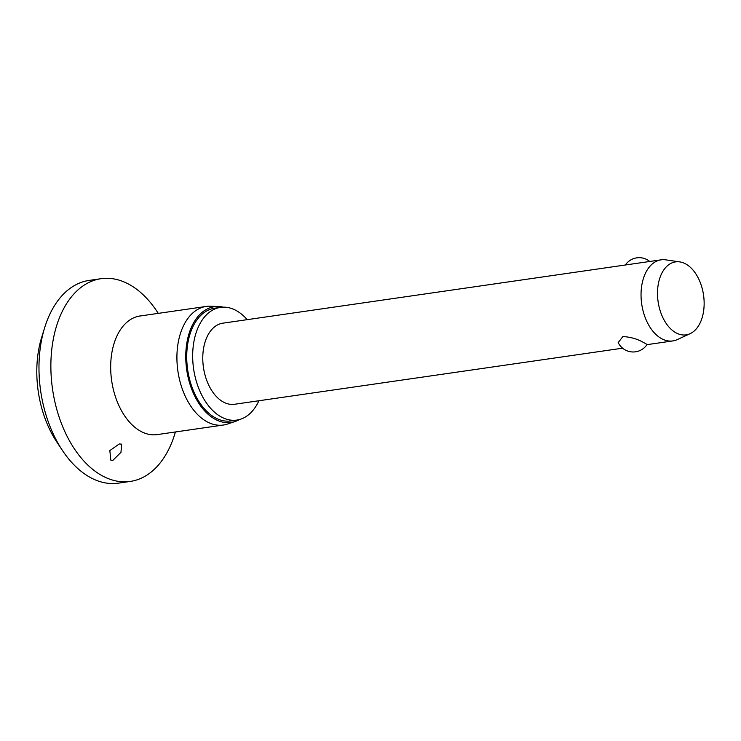 <?xml version="1.0" encoding="UTF-8"?>
<svg xmlns="http://www.w3.org/2000/svg" width="741" height="741" viewBox="0 0 741 741"><rect width="100%" height="100%" fill="white"/><g stroke="black" fill="none" stroke-linecap="round" stroke-linejoin="round"><path stroke-width="1.11" d="M175.404 431.966A102.415 63.763 -98.2 0 1 130.305 481.428L118.403 483.151A102.415 63.763 -98.2 0 1 94.181 479.408A102.415 63.763 -98.2 0 1 62.429 450.454A102.415 63.763 -98.2 0 1 44.673 327.633A102.415 63.763 -98.2 0 1 89.105 280.422L100.998 278.699A102.415 63.763 -98.2 0 1 125.229 282.451A102.415 63.763 -98.2 0 1 158.259 313.369M130.305 481.428A102.415 63.763 -98.2 0 1 106.083 477.686A102.415 63.763 -98.2 0 1 50.916 370.065A102.415 63.763 -98.2 0 1 100.998 278.699M110.826 460.161L109.844 450.602L119.255 443.961L121.644 444.155L120.959 452.343L112.827 460.411L110.826 460.161M239.491 419.526A58.474 36.402 -98.2 0 1 235.082 421.518L227.45 424.065A59.91 37.3 -98.2 0 1 223.374 425.028A59.91 37.3 -98.2 0 1 209.203 422.842A59.91 37.3 -98.2 0 1 176.942 359.885A59.91 37.3 -98.2 0 1 206.239 306.441A59.91 37.3 -98.2 0 1 210.416 306.209L218.456 306.496A58.474 36.402 -98.2 0 1 223.245 307.154M235.082 421.518A58.474 36.402 -98.2 0 1 217.27 420.323A58.474 36.402 -98.2 0 1 185.759 355.643A58.474 36.402 -98.2 0 1 218.456 306.496M258.915 400.751A56.937 35.448 -98.2 0 1 236.833 420.082A56.937 35.448 -98.2 0 1 223.365 417.998A56.937 35.448 -98.2 0 1 192.697 358.162A56.937 35.448 -98.2 0 1 220.54 307.376A56.937 35.448 -98.2 0 1 234.008 309.46A56.937 35.448 -98.2 0 1 247.188 319.658M236.833 420.082L230.886 420.944A56.937 35.448 -98.2 0 1 217.419 418.86A56.937 35.448 -98.2 0 1 186.751 359.024A56.937 35.448 -98.2 0 1 214.594 308.237L220.54 307.376M690.149 333.654L677.302 339.582A40.968 25.509 -98.2 0 1 672.809 340.925A40.968 25.509 -98.2 0 1 663.121 339.424A40.968 25.509 -98.2 0 1 641.058 296.381A40.968 25.509 -98.2 0 1 661.083 259.832A40.968 25.509 -98.2 0 1 665.77 259.85L679.775 261.897A36.874 22.952 -98.2 0 1 684.276 263.231A36.874 22.952 -98.2 0 1 703.95 298.632A36.874 22.952 -98.2 0 1 690.149 333.654A36.874 22.952 -98.2 0 1 677.385 333.515A36.874 22.952 -98.2 0 1 657.536 291.454A36.874 22.952 -98.2 0 1 679.775 261.897M661.083 259.832L222.828 323.178A40.968 25.509 -98.2 0 0 202.793 359.728A40.968 25.509 -98.2 0 0 224.856 402.771A40.968 25.509 -98.2 0 0 234.545 404.271L622.597 348.187M618.189 342.574L622.885 336.571C630.35 336.97 637.121 338.878 643.197 342.305L647.106 344.445A16.645 16.645 0 0 1 618.189 342.574M62.429 450.454L56.733 441.877A87.058 54.195 -98.2 0 1 41.635 337.47L44.673 327.633M223.374 425.028L157.148 434.606A59.91 37.3 -98.2 0 1 142.976 432.411A59.91 37.3 -98.2 0 1 110.705 369.453A59.91 37.3 -98.2 0 1 140.003 316.009L206.239 306.441M139.484 316.027L140.003 316.009M649.737 261.471A16.645 16.645 0 0 0 625.367 265M672.809 340.925L646.958 344.658M157.148 434.606L156.647 434.726"/></g></svg>
